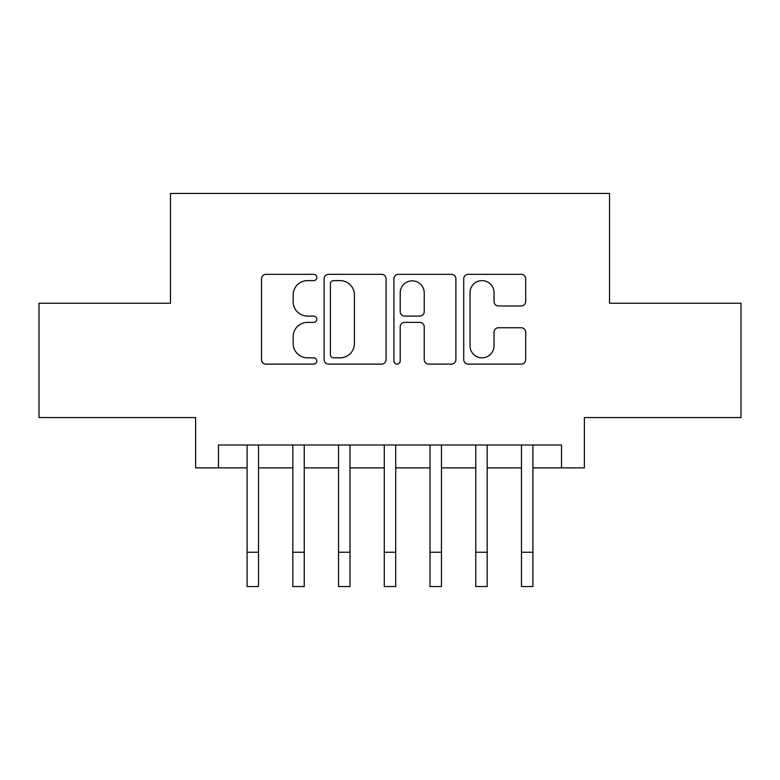 <?xml version="1.0" encoding="UTF-8"?>
<svg xmlns="http://www.w3.org/2000/svg" width="780" height="780" viewBox="0 0 780 780"><rect width="100%" height="100%" fill="white"/><g stroke="black" fill="none" stroke-linecap="round" stroke-linejoin="round"><path stroke-width="1.17" d="M316.826 277.485A3.139 3.139 0 0 0 313.687 274.336L265.99 274.336A4.485 4.485 0 0 0 261.505 278.831L261.505 359.629A4.485 4.485 0 0 0 265.99 364.114L313.687 364.114A3.139 3.139 0 0 0 316.826 360.974A3.139 3.139 0 0 0 313.687 357.835L307.515 357.835A14.362 14.362 0 0 1 293.153 343.473L293.153 336.736A14.362 14.362 0 0 1 307.515 322.374L313.687 322.374A3.139 3.139 0 0 0 316.826 319.225A3.139 3.139 0 0 0 313.687 316.085L307.515 316.085A14.362 14.362 0 0 1 293.153 301.724L293.153 294.986A14.362 14.362 0 0 1 307.515 280.625L313.687 280.625A3.139 3.139 0 0 0 316.826 277.485M521.186 305.984A4.485 4.485 0 0 0 525.681 301.499L525.681 278.831A4.485 4.485 0 0 0 521.186 274.336L468.224 274.336A4.485 4.485 0 0 0 463.729 278.831L463.729 359.629A4.485 4.485 0 0 0 468.224 364.114L521.186 364.114A4.485 4.485 0 0 0 525.681 359.629L525.681 332.251A4.485 4.485 0 0 0 521.186 327.756L498.517 327.756A4.485 4.485 0 0 0 494.032 332.251L494.032 345.823A12.012 12.012 0 0 1 482.02 357.835A12.012 12.012 0 0 1 470.018 345.823L470.018 292.627A12.012 12.012 0 0 1 482.02 280.625A12.012 12.012 0 0 1 494.032 292.627L494.032 301.499A4.485 4.485 0 0 0 498.517 305.984L521.186 305.984M218.498 467.863L218.498 444.99L561.502 444.99L561.502 467.863L584.366 467.863L584.366 417.553L741 417.553L741 303.225L609.521 303.225L609.521 193.459L170.479 193.459L170.479 303.225L39 303.225L39 417.553L195.634 417.553L195.634 467.863L247.084 467.863L247.084 495.076M386.071 278.831A4.485 4.485 0 0 0 381.586 274.336L328.614 274.336A4.485 4.485 0 0 0 324.119 278.831L324.119 359.629A4.485 4.485 0 0 0 328.614 364.114L381.586 364.114A4.485 4.485 0 0 0 386.071 359.629L386.071 278.831M398.414 274.336L451.386 274.336A4.485 4.485 0 0 1 455.881 278.831L455.881 359.629A4.485 4.485 0 0 1 451.386 364.114L428.717 364.114A4.485 4.485 0 0 1 424.232 359.629L424.232 326.859A4.485 4.485 0 0 0 419.738 322.374L404.703 322.374A4.485 4.485 0 0 0 400.208 326.859L400.208 360.974A3.139 3.139 0 0 1 397.069 364.114A3.139 3.139 0 0 1 393.929 360.974L393.929 278.831A4.485 4.485 0 0 1 398.414 274.336M258.521 467.863L292.822 467.863L292.822 495.076M304.249 467.863L338.549 467.863L338.549 495.076M349.986 467.863L384.286 467.863L384.286 495.076M395.714 467.863L430.014 467.863L430.014 495.076M441.451 467.863L475.751 467.863L475.751 495.076M487.178 467.863L521.479 467.863L521.479 495.076M532.916 467.863L561.502 467.863M333.548 280.625A3.139 3.139 0 0 0 330.408 283.764L330.408 354.695A3.139 3.139 0 0 0 333.548 357.835L340.06 357.835A14.362 14.362 0 0 0 354.422 343.473L354.422 294.986A14.362 14.362 0 0 0 340.06 280.625L333.548 280.625M424.232 292.851A12.012 12.012 0 0 0 412.22 280.849A12.012 12.012 0 0 0 400.208 292.851L400.208 311.6A4.485 4.485 0 0 0 404.703 316.085L419.738 316.085A4.485 4.485 0 0 0 424.232 311.6L424.232 292.851M247.084 552.24L258.521 552.24L258.521 586.541L247.084 586.541L247.084 444.99M258.521 552.24L258.521 444.99M292.822 552.24L304.249 552.24L304.249 586.541L292.822 586.541L292.822 444.99M304.249 552.24L304.249 444.99M338.549 552.24L349.986 552.24L349.986 586.541L338.549 586.541L338.549 444.99M349.986 552.24L349.986 444.99M384.286 552.24L395.714 552.24L395.714 586.541L384.286 586.541L384.286 444.99M395.714 552.24L395.714 444.99M430.014 552.24L441.451 552.24L441.451 586.541L430.014 586.541L430.014 444.99M441.451 552.24L441.451 444.99M475.751 552.24L487.178 552.24L487.178 586.541L475.751 586.541L475.751 444.99M487.178 552.24L487.178 444.99M521.479 552.24L532.916 552.24L532.916 586.541L521.479 586.541L521.479 444.99M532.916 552.24L532.916 444.99"/></g></svg>
